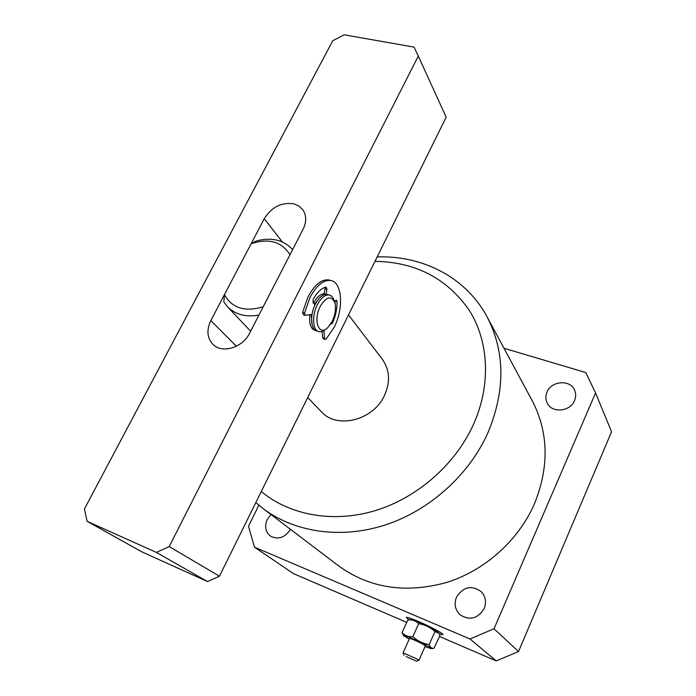 <?xml version="1.0" encoding="UTF-8"?>
<svg xmlns="http://www.w3.org/2000/svg" width="696" height="696" viewBox="0 0 696 696"><rect width="100%" height="100%" fill="white"/><g stroke="black" fill="none" stroke-linecap="round" stroke-linejoin="round"><path stroke-width="1.04" d="M418.731 621.606C411.266 618.457 407.125 617.1 406.316 617.526L408.935 619.823L406.316 617.526C406.429 616.082 426.37 624.451 436.966 630.437C441.142 632.768 443.126 634.187 442.934 634.682C444.083 633.96 430.476 626.583 418.731 621.606M261.278 491.533C289.745 515.249 333.097 523.314 375.222 510.629C417.296 497.814 455.175 464.65 473.315 424.777C491.35 384.836 488.897 341.057 469 309.92C446.684 278.183 415.338 261.992 374.97 261.357M377.162 256.911C422.89 255.31 466.538 277.626 487.418 317.472C505.235 352.524 505.348 391.108 487.748 433.216C468.826 475.159 429.632 510.351 385.575 524.871C341.449 539.252 295.417 532.483 263.941 509.185L255.832 502.564M321.1 411.493L321.282 411.684C336.934 429.536 373.613 420.323 384.61 395.189C390.473 381.73 389.716 369.776 382.339 359.301L348.505 314.931M337.882 565.317L339.726 566.718C370.533 588.407 406.264 593.627 446.936 582.378C485.138 570.328 518.616 540.209 534.493 503.687C549.24 467.007 548.587 432.877 532.527 401.305L531.814 399.965M456.48 597.168C453.879 604.032 455.097 609.922 460.143 614.855C469.817 620.797 477.839 618.692 484.181 608.539C486.617 602.101 485.625 596.455 481.214 591.617C471.462 584.875 463.223 586.728 456.48 597.168M270.962 514.518L267.238 519.486C264.384 526.367 265.454 531.901 270.457 536.094C278.261 540 284.925 537.738 290.45 529.317M547.021 392.057C545.429 395.824 545.473 399.46 547.143 402.975C551.684 413.38 570.224 411.849 574.531 400.574C575.992 397.059 576.036 393.64 574.652 390.317C570.468 379.337 551.432 380.634 547.021 392.057M258.877 505.2L248.481 526.28L254.501 547.178L469.983 638.98L494.03 628.758L518.529 651.543L611.558 431.772L595.558 392.944L585.788 372.551L503.991 348.261M518.529 651.543L496.213 660.913L469.983 638.98M254.501 547.178L293.407 573.582L406.673 622.355M439.498 636.492L496.213 660.913M494.03 628.758L595.558 392.944M439.367 634.047L442.934 634.682L439.367 634.047M251.125 243.748L224.434 294.652C232.116 308.267 245.053 312.286 263.236 306.719L289.962 254.736C281.68 241.59 268.734 237.928 251.125 243.748L255.693 241.164C271.109 236.901 283.411 239.711 292.607 249.603M258.955 315.044C245.923 317.402 235.448 314.67 227.54 306.832L223.851 301.977L224.434 294.652M293.912 203.858C281.575 202.023 271.692 206.964 264.262 218.701L210.836 320.586C206.364 330.035 207.077 337.96 212.959 344.389C222.041 353.907 242.686 347.722 249.612 333.219L303.117 229.167C306.614 221.859 306.527 215.421 302.864 209.844L299.01 206.112L293.912 203.858M309.903 314.688C308.954 323.544 310.668 328.79 315.053 330.417L315.758 330.539L315.053 330.417C310.668 328.79 308.954 323.544 309.903 314.688M414.085 47.119L344.12 34.8L332.766 40.716L84.442 508.95L87.078 521.278L156.391 552.433L169.206 546.56L418.296 56.089L414.085 47.119M87.078 521.278L141.801 551.841L207.538 581.578L156.391 552.433M324.023 293.721C320.247 294.121 316.758 297.288 313.539 303.221C316.758 297.288 320.247 294.121 324.023 293.721M169.206 546.56L219.449 576.21L446.171 117.198L418.296 56.089M219.449 576.21L207.538 581.578M320.238 306.405C312.843 320.317 318.959 336.716 327.764 327.633L332.192 321.404C335.35 314.557 336.229 308.293 334.828 302.621C331.235 295.269 326.372 296.531 320.238 306.405M325.867 329.095C323.44 331.27 321.134 332.123 318.968 331.653C312.652 330.609 311.651 315.584 317.367 304.709C321.134 297.723 325.102 294.486 329.295 294.991C331.505 295.53 333.097 297.34 334.071 300.428L334.55 301.82M312.06 324.571L311.208 314.488M318.368 331.461L317.002 331.035C310.677 329.982 309.668 314.975 315.384 304.108C319.142 297.131 323.118 293.903 327.32 294.408L328.016 294.617M314.47 304.23L320.282 297.218M334.428 301.472L336.342 300.124L337.021 301.385C337.212 308.667 335.672 315.975 332.384 323.318L330.478 324.371M303.482 314.74L302.577 312.408L308.024 296.827C314.601 284.716 321.526 279.087 328.808 279.949L330.113 280.323M302.577 312.408L304.578 313.026L310.025 297.427C316.602 285.308 323.518 279.67 330.791 280.514C342.336 282.263 343.859 308.65 334.089 327.433L326.163 338.987L325.232 339.387L324.597 338.308L323.918 330.583M325.998 294.304L326.981 289.31L325.006 288.727L325.023 287.335M323.918 294.782L325.006 288.727M315.027 304.839L313.017 302.656L313.191 299.315C317.141 292.294 321.43 288.205 326.059 287.048L326.981 289.31M312.025 314.357L305.213 315.349L304.578 313.026M322.109 331.444L322.666 337.699L324.597 338.308M335.072 300.863L335.08 303.613M325.163 339.37L323.301 338.778L322.666 337.699M406.133 656.563L416.617 661.2L406.133 656.563M403.088 652.892L416.26 658.625L418.949 660.321L416.634 661.191M418.957 660.304L425.378 645.818L422.733 644.052C416.051 640.633 411.658 638.745 409.553 638.38L409.544 638.397M438.767 633.029L433.791 629.332C426.491 625.217 412.798 619.344 411.197 619.623L411.101 619.631M402.027 632.69L407.908 619.91C412.197 619.51 415.782 620.78 418.653 623.703C424.83 624.634 430.259 627.261 434.948 631.594L438.88 633.195L439.942 635.492L433.93 648.341C431.694 648.628 430.119 647.367 429.206 644.557C423.02 643.635 417.574 640.999 412.867 636.657C408.465 637.014 404.846 635.692 402.027 632.69L403.793 635.796L409.196 639.172M425.03 646.593L431.015 648.602C431.685 648.498 430.232 647.463 426.631 645.488C418.131 640.816 402.401 634.16 403.793 635.796M418.653 623.703L412.867 636.657M434.948 631.594L429.206 644.557M403.941 655.214L403.08 652.857L409.553 638.38M282.341 241.947L264.262 218.701M236.388 346.251L210.836 320.586M331.34 322.996L332.384 323.318M323.997 293.869L325.598 294.338M337.021 301.385L335.124 300.82M487.418 317.472L532.527 401.305M263.941 509.185L339.726 566.718M307.71 397.512L321.282 411.684M227.54 306.832L250.638 331.226M329.295 294.991L327.32 294.408M328.808 279.949L330.791 280.514M303.221 314.731L305.126 315.323M431.076 648.594L433.747 648.35M411.197 619.623L407.908 619.91"/></g></svg>
